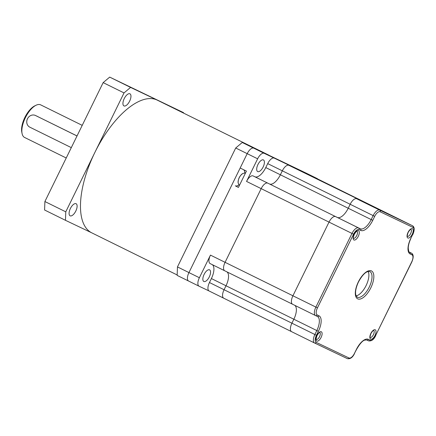 <?xml version="1.0" encoding="UTF-8"?>
<svg xmlns="http://www.w3.org/2000/svg" width="436" height="436" viewBox="0 0 436 436"><rect width="100%" height="100%" fill="white"/><g stroke="black" fill="none" stroke-linecap="round" stroke-linejoin="round"><path stroke-width="0.65" d="M389.566 214.425A7.788 3.45 116.3 0 0 389.55 214.419A7.788 3.45 116.3 0 0 389.528 214.408L356.713 198.772A7.788 3.45 116.3 0 0 350.168 204.282L348.228 208.25L372.753 220.338A14.279 6.327 -63.7 0 1 360.757 230.437L358.992 229.598A6.491 2.878 116.3 0 0 353.542 234.192L317.446 307.87A6.491 2.878 116.3 0 0 317.185 314.934L318.95 315.778A14.279 6.327 -63.7 0 1 318.384 331.322L316.438 335.284L314.879 334.521L316.819 330.559L318.384 331.322M307.108 173.757A7.788 3.45 116.3 0 0 307.091 173.746L264.178 153.303A7.788 3.45 -63.7 0 0 257.638 158.813L246.553 181.43L329.017 222.104A7.788 3.45 -63.7 0 1 335.557 216.594L337.322 217.433A12.982 5.75 116.3 0 0 348.228 208.25A12.982 5.75 116.3 0 1 337.322 217.433L360.289 228.758A1.297 1.166 115.5 0 1 360.757 230.437M224.763 270.8A7.788 3.45 -63.7 0 1 224.742 270.789A7.788 3.45 -63.7 0 0 224.763 270.8L292.572 304.241A7.788 3.45 -63.7 0 0 292.611 304.263A7.788 3.45 -63.7 0 1 292.589 304.252A7.788 3.45 -63.7 0 1 292.921 295.782L329.017 222.104L292.921 295.782L317.446 307.87M223.755 298.213A7.788 3.45 -63.7 0 1 223.739 298.202A7.788 3.45 -63.7 0 0 223.755 298.213L291.564 331.66A7.788 3.45 -63.7 0 0 291.602 331.676A7.788 3.45 -63.7 0 1 291.586 331.665A7.788 3.45 -63.7 0 1 291.913 323.196L293.853 319.234A12.982 5.75 -63.7 0 0 294.725 305.304A12.982 5.75 -63.7 0 1 293.853 319.234L316.819 330.559A12.982 5.75 116.3 0 0 317.37 316.443A12.982 5.75 116.3 0 0 317.353 316.438A1.297 1.166 -64.5 0 0 318.95 315.778M317.702 178.983A7.788 3.45 -63.7 0 0 317.163 178.547A7.788 3.45 -63.7 0 0 317.146 178.537L307.069 173.735A7.788 3.45 116.3 0 0 307.069 173.741L321.703 180.956A7.788 3.45 116.3 0 0 321.703 180.956A7.788 3.45 116.3 0 0 321.681 180.945L288.866 165.309A7.788 3.45 116.3 0 0 282.321 170.819L280.381 174.787L348.228 208.25L350.168 204.282L374.693 216.37L372.753 220.338M210.13 263.578L224.742 270.789L210.147 263.589A7.788 3.45 -63.7 0 1 210.13 263.578A7.788 3.45 -63.7 0 1 210.463 255.109L199.383 277.727A7.788 3.45 -63.7 0 0 199.05 286.196A7.788 3.45 -63.7 0 1 199.05 286.196L209.133 291.003A7.788 3.45 -63.7 0 1 209.122 290.997L223.739 298.202A7.788 3.45 -63.7 0 1 224.066 289.733L226.012 285.771L293.853 319.234L291.913 323.196L314.879 334.521A7.788 3.45 -63.7 0 0 314.547 342.996L314.579 343.007A1.297 1.166 115.5 0 1 314.569 343.001A7.788 3.45 -63.7 0 1 314.547 342.996L291.586 331.665A7.788 3.45 -63.7 0 1 291.913 323.196L224.066 289.733L226.012 285.771A12.982 5.75 -63.7 0 0 226.878 271.841A12.982 5.75 -63.7 0 1 226.012 285.771L211.395 278.56L209.454 282.528L224.066 289.733A7.788 3.45 -63.7 0 0 223.739 298.202L291.586 331.665M210.463 255.109L225.074 262.319L261.169 188.641A7.788 3.45 -63.7 0 1 267.709 183.131A7.788 3.45 -63.7 0 0 261.169 188.641L225.074 262.319A7.788 3.45 -63.7 0 0 224.742 270.789A7.788 3.45 -63.7 0 1 225.074 262.319L292.921 295.782A7.788 3.45 -63.7 0 0 292.589 304.252L315.555 315.577A7.788 3.45 -63.7 0 1 315.882 307.108L351.977 233.429L353.542 234.192M246.553 181.43A7.788 3.45 -63.7 0 1 253.098 175.921L269.475 183.97A12.982 5.75 116.3 0 0 280.381 174.787L282.321 170.819L350.168 204.282A7.788 3.45 116.3 0 1 356.713 198.772L379.674 210.098A1.297 1.166 115.5 0 1 380.148 211.782A6.491 2.878 116.3 0 0 374.693 216.37M300.279 170.432L253.741 148.153A7.788 3.45 -63.7 0 0 247.201 153.663L235.718 148L242.258 142.49L306.704 173.386A7.788 3.45 -63.7 0 1 306.726 173.397A7.788 3.45 -63.7 0 1 306.742 173.408M238.846 184.837A9.085 4.028 -63.7 0 1 235.32 185.829L238.438 187.415L246.433 171.097L240.171 168.007L247.201 153.663L257.638 158.813M243.686 169.74A9.085 4.028 -63.7 0 1 244.721 172.929M209.302 276.904A6.491 2.878 116.3 0 0 209.574 269.846A6.491 2.878 116.3 0 0 204.108 274.429A6.491 2.878 116.3 0 0 203.835 281.487A6.491 2.878 116.3 0 0 209.302 276.904M209.122 290.997A7.788 3.45 -63.7 0 1 209.454 282.528M212.267 264.636A12.982 5.75 -63.7 0 1 211.395 278.56M263.148 166.988A6.491 2.878 116.3 0 0 263.42 159.93A6.491 2.878 116.3 0 0 257.954 164.514A6.491 2.878 116.3 0 0 257.681 171.577A6.491 2.878 116.3 0 0 263.148 166.988M253.098 175.921L254.864 176.76A12.982 5.75 116.3 0 0 265.769 167.577L280.381 174.787A12.982 5.75 116.3 0 1 269.475 183.97L358.523 227.919A1.297 1.166 115.5 0 1 358.992 229.598M307.069 173.741L389.528 214.408A7.788 3.45 116.3 0 1 389.55 214.419L321.703 180.956A7.788 3.45 116.3 0 0 321.681 180.945L274.249 158.105A7.788 3.45 116.3 0 0 267.709 163.614L265.769 167.577M199.034 286.19L188.63 281.057A7.788 3.45 -63.7 0 1 188.614 281.051A7.788 3.45 -63.7 0 1 188.941 272.582L232.175 184.33M300.317 170.345L317.146 178.537M254.864 176.76L335.557 216.594A7.788 3.45 -63.7 0 0 329.017 222.104L351.977 233.429A7.788 3.45 -63.7 0 1 358.523 227.919L360.289 228.758A12.982 5.75 116.3 0 0 371.189 219.575L373.134 215.613A7.788 3.45 -63.7 0 1 379.674 210.098L412.494 225.734L288.866 165.309A7.788 3.45 116.3 0 0 282.321 170.819L267.709 163.614M356.103 295.875A14.279 6.327 116.3 0 0 366.109 285.547A14.279 6.327 116.3 0 0 368.137 271.47M177.163 274.958L91.767 232.84A74 32.782 -63.7 0 1 94.519 153.161A74 32.782 -63.7 0 1 157.233 100.111L268.832 155.151M188.548 281.018L177.152 275.394L177.463 266.914L188.941 272.582L247.196 153.663M177.463 266.914L235.718 148M242.258 142.49L253.681 148.126M22.089 133.579L21.8 132.179A16.879 7.477 -63.7 0 1 24.896 117.349A16.879 7.477 -63.7 0 1 34.782 105.861L36.068 105.24A18.176 8.05 116.3 0 0 25.424 117.611A18.176 8.05 116.3 0 0 22.089 133.579A18.176 8.05 116.3 0 0 24.607 137.471A18.176 8.05 116.3 0 0 24.65 137.493M40.728 104.891A18.176 8.05 116.3 0 0 40.69 104.869A18.176 8.05 116.3 0 0 40.641 104.847A18.176 8.05 116.3 0 0 36.068 105.24M77.014 135.972L35.55 115.524A6.491 5.821 -64.5 0 0 35.485 115.491A6.491 5.821 -64.5 0 0 27.473 118.777A6.491 5.821 -64.5 0 0 29.839 127.181L71.308 147.63M76.071 203.705A6.753 2.992 -63.7 0 1 76.087 203.716A6.753 2.992 -63.7 0 1 75.793 211.073A6.753 2.992 -63.7 0 1 70.131 215.831A6.753 2.992 -63.7 0 1 70.114 215.825A6.753 2.992 -63.7 0 1 70.409 208.463A6.753 2.992 -63.7 0 1 76.071 203.705M129.917 93.794A6.753 2.992 -63.7 0 1 129.933 93.8A6.753 2.992 -63.7 0 1 129.634 101.163A6.753 2.992 -63.7 0 1 123.977 105.921A6.753 2.992 -63.7 0 1 123.96 105.91A6.753 2.992 -63.7 0 1 124.255 98.552A6.753 2.992 -63.7 0 1 129.917 93.794M77.036 135.939L35.485 115.491M183.523 113.077L183.54 112.641L130.571 87.407L124.031 92.917L65.776 211.831L65.465 220.311L91.86 232.884M183.54 112.641L109.698 77.112L130.571 87.407M124.031 92.917L103.152 82.622L44.897 201.536L65.776 211.831M65.465 220.311L44.586 210.01L44.897 201.536M103.152 82.622L109.698 77.112M238.459 187.376L235.32 185.829M264.178 153.303L253.741 148.153M199.383 277.727L188.941 272.582M209.144 291.008L223.717 298.197M358.343 281.912A15.576 6.9 -63.7 0 1 371.428 270.892A15.576 6.9 -63.7 0 1 370.807 287.853A15.576 6.9 -63.7 0 1 357.722 298.873A15.576 6.9 -63.7 0 1 358.343 281.912M369.243 287.09A14.279 6.327 116.3 0 0 369.848 271.563L367.553 271.655C364.736 272.62 361.706 276.059 358.463 281.972C355.896 287.586 355.04 292.033 355.896 295.314L357.215 297.178A14.279 6.327 116.3 0 0 369.243 287.09M408.052 232.344A5.194 2.3 -63.7 0 1 412.412 228.671A5.194 2.3 -63.7 0 1 412.205 234.328A5.194 2.3 -63.7 0 1 407.845 238.002A5.194 2.3 -63.7 0 1 408.052 232.344M407.415 236.339A3.897 1.728 116.3 0 0 410.641 233.565A3.897 1.728 116.3 0 0 410.859 229.358M370.845 333.453A5.194 2.3 -63.7 0 1 375.205 329.78A5.194 2.3 -63.7 0 1 374.998 335.431A5.194 2.3 -63.7 0 1 370.638 339.104A5.194 2.3 -63.7 0 1 370.845 333.453M370.208 337.442A3.897 1.728 116.3 0 0 373.434 334.668A3.897 1.728 116.3 0 0 373.652 330.461M354.146 234.334A5.194 2.3 -63.7 0 1 358.506 230.66A5.194 2.3 -63.7 0 1 358.299 236.312A5.194 2.3 -63.7 0 1 353.939 239.991A5.194 2.3 -63.7 0 1 354.146 234.334M353.509 238.329A3.897 1.728 116.3 0 0 356.741 235.554A3.897 1.728 116.3 0 0 356.953 231.347M316.939 335.442A5.194 2.3 -63.7 0 1 321.305 331.769A5.194 2.3 -63.7 0 1 321.098 337.42A5.194 2.3 -63.7 0 1 316.732 341.094A5.194 2.3 -63.7 0 1 316.939 335.442M316.302 339.431A3.897 1.728 116.3 0 0 319.534 336.657A3.897 1.728 116.3 0 0 319.746 332.45M316.438 335.284A6.491 2.878 116.3 0 0 316.182 342.353L349.002 357.983A6.491 2.878 116.3 0 0 354.452 353.394L356.392 349.432A14.279 6.327 -63.7 0 1 368.387 339.328L370.153 340.167A6.491 2.878 116.3 0 0 375.609 335.578L411.698 261.894A6.491 2.878 116.3 0 0 411.96 254.831L410.194 253.992A14.279 6.327 -63.7 0 1 410.767 238.443L412.707 234.481A6.491 2.878 116.3 0 0 412.968 227.418L380.148 211.782M410.767 238.443L412.707 234.481M410.194 253.992A1.297 1.166 -64.5 0 0 409.72 252.308L411.486 253.153A7.788 3.45 -63.7 0 1 411.508 253.158C413.622 254.466 413.731 257.398 411.824 261.954L411.698 261.894M410.886 238.503C409.224 241.969 408.347 245.136 408.243 247.986C408.581 251.283 409.066 252.717 409.693 252.297A12.982 5.75 116.3 0 0 409.72 252.308L409.666 252.281M412.827 234.535C414.734 229.985 414.631 227.052 412.511 225.744A7.788 3.45 -63.7 0 0 412.494 225.734A1.297 1.166 115.5 0 1 412.968 227.418M411.96 254.831A1.297 1.166 -64.5 0 0 411.486 253.153L409.448 252.144L411.508 253.158M375.609 335.578L411.824 261.954M370.153 340.167A1.297 1.166 115.5 0 1 368.54 340.821L366.801 339.993M368.387 339.328A1.297 1.166 115.5 0 1 366.774 339.976L368.551 340.827C371.428 341.372 373.821 339.639 375.728 335.633M356.392 349.432L356.517 349.487C359.831 343.748 362.594 340.609 364.812 340.075L366.785 339.982M354.452 353.394L356.517 349.487M349.002 357.983A1.297 1.166 115.5 0 1 347.383 358.637L314.59 343.012M315.599 315.599L317.337 316.427A1.297 1.166 -64.5 0 0 317.348 316.432L315.555 315.577A7.788 3.45 -63.7 0 0 315.571 315.588A1.297 1.166 -64.5 0 0 317.185 314.934M316.182 342.353A1.297 1.166 115.5 0 1 314.579 343.007L347.399 358.643C350.272 359.188 352.664 357.46 354.572 353.449M292.611 304.263L315.533 315.566M291.602 331.676L314.53 342.985M245.544 172.912L242.896 173.463A6.131 2.714 116.3 0 0 239.282 177.648A6.131 2.714 116.3 0 0 238.165 183.06L239.364 185.529M35.55 115.524L38.106 116.739M224.742 270.789L292.589 304.252M317.163 178.547L306.726 173.397M199.05 286.196L188.614 281.051M407.36 236.312L407.431 236.367C407.785 235.969 406.401 237.544 408.172 232.404C410.767 228.213 410.805 229.756 410.886 229.352L410.81 229.331M370.159 337.42L370.224 337.469C370.578 337.072 369.199 338.647 370.965 333.507C373.565 329.322 373.598 330.859 373.685 330.455L373.603 330.433M353.46 238.301L353.525 238.35C353.879 237.958 352.501 239.533 354.272 234.394C356.866 230.203 356.904 231.739 356.986 231.342L356.904 231.32M316.253 339.41L316.318 339.459C316.678 339.061 315.293 340.636 317.065 335.497C319.659 331.311 319.697 332.848 319.779 332.445L319.697 332.423M389.55 214.419L412.511 225.744M242.896 173.463C239.582 175.806 238.002 179.005 238.165 183.06M24.607 137.471L66.228 157.995M40.69 104.869L82.219 125.355"/></g></svg>

